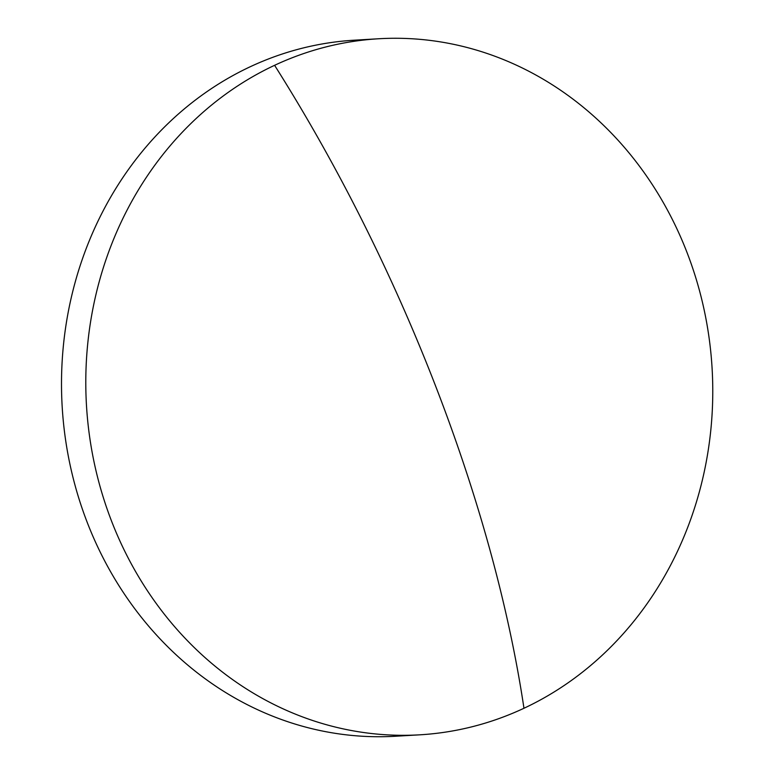 <?xml version="1.0" encoding="UTF-8"?>
<svg xmlns="http://www.w3.org/2000/svg" width="775" height="775" viewBox="0 0 775 775"><rect width="100%" height="100%" fill="white"/><g stroke="black" fill="none" stroke-linecap="round" stroke-linejoin="round"><path stroke-width="1.16" d="M111.668 521.401A348.634 313.352 86.6 0 0 419.721 734.826A348.634 313.352 86.6 0 0 523.968 708.263A348.634 313.352 86.6 0 0 686.892 252.166A348.634 313.352 86.6 0 0 378.839 38.75A348.634 313.352 86.6 0 0 274.592 65.313A348.634 313.352 86.6 0 0 111.668 521.401M378.839 38.75L354.562 40.174A348.634 313.352 86.6 0 0 87.391 522.834A348.634 313.352 86.6 0 0 395.444 736.25L419.721 734.826M523.968 708.263A784.019 323.572 -115.1 0 0 274.592 65.313"/></g></svg>
